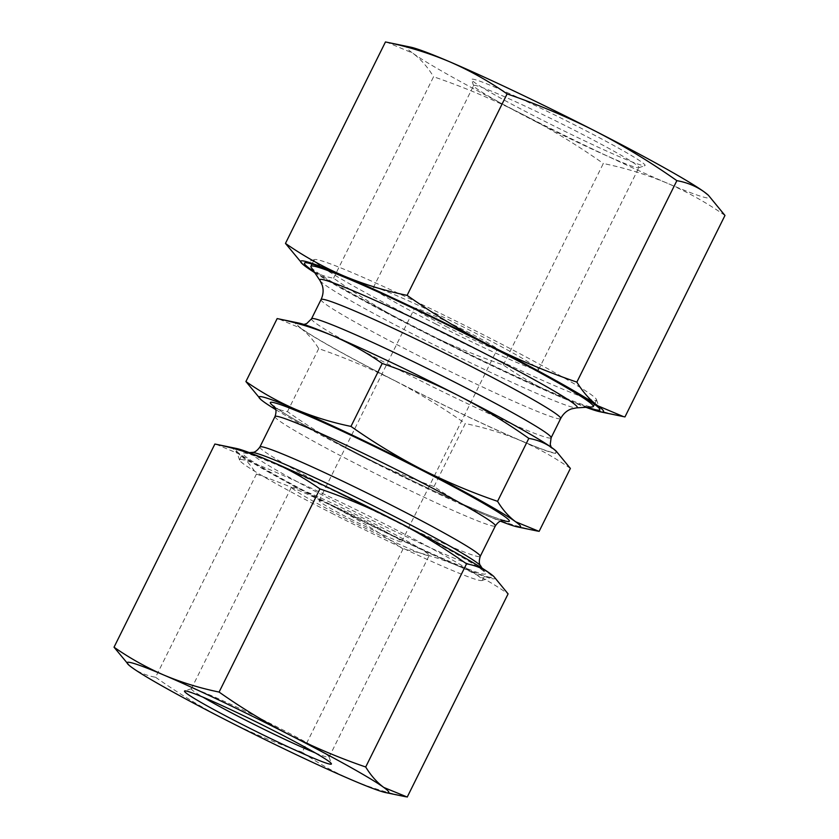 <?xml version="1.0" encoding="UTF-8"?>
<svg xmlns="http://www.w3.org/2000/svg" width="839" height="839" viewBox="0 0 839 839"><rect width="100%" height="100%" fill="white"/><g stroke="black" fill="none" stroke-linecap="round" stroke-linejoin="round"><path stroke-width="0.63" stroke-dasharray="4.2 3.15" d="M216.147 444.282L238.349 453.647C245.219 458.755 251.249 465.572 256.43 474.087L155.582 677.262C146.919 675.752 139.096 672.553 132.122 667.645L128.346 664.645M407.24 797.05C387.996 793.075 369.59 787.402 352.023 780.029C334.562 772.446 317.95 763.165 302.187 752.184L403.035 549.01C422.29 552.985 440.695 558.659 458.251 566.031C475.713 573.614 492.325 582.895 508.098 593.876M155.582 677.262C178.277 693.255 201.821 707.55 226.194 720.135C250.725 732.541 276.062 743.218 302.187 752.184M256.43 474.087C282.617 483.075 307.944 493.752 332.422 506.137C356.858 518.754 380.392 533.048 403.035 549.01M236.567 448.508A146.059 7.666 -153.6 0 0 238.349 453.647A146.059 7.666 -153.6 0 0 332.422 506.137A146.059 7.666 -153.6 0 0 458.251 566.031A146.059 7.666 -153.6 0 0 493.133 575.879M302.04 263.603L306.392 267.085C314.478 272.759 323.529 276.471 333.565 278.212C359.847 296.733 387.104 313.283 415.326 327.86C443.737 342.218 473.07 354.593 503.316 364.965C521.575 377.676 540.809 388.426 561.029 397.214C581.364 405.751 602.675 412.316 624.961 416.92M503.316 364.965L603.325 163.5C625.611 168.104 646.921 174.669 667.257 183.206A169.121 8.883 -153.6 0 0 707.644 194.606M724.969 215.455C706.711 202.734 687.477 191.984 667.257 183.206A169.121 8.883 -153.6 0 1 521.554 113.852C549.849 128.472 577.096 145.011 603.325 163.5M333.565 278.212L433.574 76.748C463.883 87.151 493.217 99.516 521.554 113.852A169.121 8.883 -153.6 0 1 412.631 53.077L386.926 42.244M410.565 47.131A169.121 8.883 -153.6 0 0 412.631 53.077C420.591 59.003 427.565 66.889 433.574 76.748M298.831 323.057A146.059 7.666 -153.6 0 0 300.624 328.196L278.422 318.83M260.226 398.986L263.991 401.986C270.966 406.894 278.789 410.093 287.452 411.603C310.157 427.596 333.691 441.891 358.064 454.476C382.605 466.883 407.932 477.559 434.057 486.526C449.83 497.506 466.442 506.787 483.893 514.37C501.46 521.743 519.865 527.416 539.11 531.391M434.057 486.526L465.309 423.559C484.564 427.533 502.97 433.207 520.526 440.58A146.059 7.666 -153.6 0 0 555.408 450.428M570.373 468.424C554.6 457.444 537.988 448.162 520.526 440.58A146.059 7.666 -153.6 0 1 394.697 380.686C419.122 393.302 442.667 407.597 465.309 423.559M300.624 328.196A146.059 7.666 -153.6 0 0 394.697 380.686C370.219 368.3 344.892 357.624 318.705 348.636C313.524 340.12 307.493 333.303 300.624 328.196M314.719 272.654A169.121 8.883 -153.6 0 0 415.326 327.86A169.121 8.883 -153.6 0 0 561.029 397.214A169.121 8.883 -153.6 0 0 585.958 407.303M313.964 271.521A164.863 8.652 -153.6 0 0 416.249 328.07A164.863 8.652 -153.6 0 0 587.31 407.219M311.154 267.305A157.638 8.275 -153.6 0 0 417.822 328.437A157.638 8.275 -153.6 0 0 592.376 406.915M421.031 321.977A157.638 8.275 -153.6 0 0 596.508 400.067A157.638 8.275 -153.6 0 0 596.498 399.574A157.638 8.275 -153.6 0 0 458.985 322.554A157.638 8.275 -153.6 0 0 314.499 259.587A157.638 8.275 -153.6 0 0 314.111 259.88A157.638 8.275 -153.6 0 0 421.031 321.977M536.226 121.875A92.248 4.845 -153.6 0 0 638.678 167.748A92.248 4.845 -153.6 0 0 638.909 167.58A92.248 4.845 -153.6 0 0 558.438 122.221A92.248 4.845 -153.6 0 0 473.647 85.536A92.248 4.845 -153.6 0 0 473.647 85.83A92.248 4.845 -153.6 0 0 536.226 121.875M537.264 117.523A96.863 5.086 -153.6 0 0 644.845 165.682A96.863 5.086 -153.6 0 0 560.588 117.88A96.863 5.086 -153.6 0 0 471.57 79.663A96.863 5.086 -153.6 0 0 537.264 117.523M435.871 324.043A92.248 4.845 -153.6 0 0 538.554 369.737A92.248 4.845 -153.6 0 0 458.084 324.378A92.248 4.845 -153.6 0 0 373.292 287.704A92.248 4.845 -153.6 0 0 435.871 324.043M445.897 326.381A46.124 2.423 -153.6 0 0 497.244 349.223A46.124 2.423 -153.6 0 0 457.003 326.549A46.124 2.423 -153.6 0 0 414.613 308.207A46.124 2.423 -153.6 0 0 445.897 326.381M350.324 518.911A46.124 2.423 -153.6 0 0 401.661 541.763A46.124 2.423 -153.6 0 0 361.431 519.089A46.124 2.423 -153.6 0 0 319.04 500.747A46.124 2.423 -153.6 0 0 350.324 518.911M343.633 517.359A76.873 4.038 -153.6 0 0 429.211 555.439A76.873 4.038 -153.6 0 0 362.144 517.642A76.873 4.038 -153.6 0 0 291.49 487.071A76.873 4.038 -153.6 0 0 343.633 517.359M315.286 752.908A76.873 4.038 -153.6 0 0 329.077 757.145A76.873 4.038 -153.6 0 0 329.077 756.904A76.873 4.038 -153.6 0 0 262.02 719.348A76.873 4.038 -153.6 0 0 191.554 688.63A76.873 4.038 -153.6 0 0 191.365 688.777A76.873 4.038 -153.6 0 0 203.08 697.209M287.452 411.603L318.705 348.636M333.146 506.305A142.745 7.499 -153.6 0 0 491.685 577.274A142.745 7.499 -153.6 0 0 367.513 506.829A142.745 7.499 -153.6 0 0 236.325 450.512A142.745 7.499 -153.6 0 0 333.146 506.305M331.51 513.132A135.519 7.111 -153.6 0 0 482.026 580.515A135.519 7.111 -153.6 0 0 482.362 580.263A135.519 7.111 -153.6 0 0 364.136 513.636A135.519 7.111 -153.6 0 0 239.587 459.751A135.519 7.111 -153.6 0 0 239.587 460.171A135.519 7.111 -153.6 0 0 331.51 513.132M334.719 506.672A135.519 7.111 -153.6 0 0 485.571 573.792A135.519 7.111 -153.6 0 0 485.351 572.964A135.519 7.111 -153.6 0 0 367.346 507.165A135.519 7.111 -153.6 0 0 243.583 452.955A135.519 7.111 -153.6 0 0 242.796 453.28A135.519 7.111 -153.6 0 0 334.719 506.672M275.769 409.652A146.059 7.666 -153.6 0 0 358.064 454.476A146.059 7.666 -153.6 0 0 483.893 514.37A146.059 7.666 -153.6 0 0 500.38 521.155M394.991 380.749A144.717 7.593 -153.6 0 0 551.129 447.439A144.717 7.593 -153.6 0 0 333.24 336.082A144.717 7.593 -153.6 0 0 394.991 380.749M311.51 318.82A133.758 7.027 -153.6 0 0 402.238 371.509A133.758 7.027 -153.6 0 0 551.129 437.769M321.064 299.565A133.758 7.027 -153.6 0 0 411.792 352.254A133.758 7.027 -153.6 0 0 560.683 418.514M320.037 280.614A143.71 7.541 -153.6 0 0 417.277 336.334A143.71 7.541 -153.6 0 0 576.414 407.88M251.962 452.452A128.22 6.733 -153.6 0 0 338.18 503.264A128.22 6.733 -153.6 0 0 480.695 565.989M259.891 446.998A122.997 6.46 -153.6 0 0 343.319 495.45A122.997 6.46 -153.6 0 0 480.233 556.372M275.014 416.522A122.997 6.46 -153.6 0 0 358.452 464.974A122.997 6.46 -153.6 0 0 495.367 525.906M274.605 406.967A133.432 7.006 -153.6 0 0 360.812 455.116A133.432 7.006 -153.6 0 0 503.222 520.463M551.244 447.239L552.167 448.571L542.623 441.88C526.577 431.812 501.019 417.707 465.949 399.574C429.746 380.948 395.106 364.053 362.049 348.898C334.111 336.177 315.191 328.311 305.312 325.291L302.271 324.515L303.886 324.452M594.421 404.251L596.508 400.067M312.024 264.075L314.111 259.88M314.499 259.587L304.83 262.827M596.498 399.574L599.77 409.233M638.678 167.748L644.845 165.682M473.647 85.83L471.57 79.663M538.554 369.737L638.909 167.58M373.292 287.704L473.647 85.536M401.661 541.763L497.244 349.223M319.04 500.747L414.613 308.207M329.077 757.145L429.211 555.439M191.365 688.777L291.49 487.071M191.554 688.63L184.706 690.927M329.077 756.904L331.395 763.752M482.026 580.515L491.685 577.274M239.587 460.171L236.325 450.512M482.362 580.263L485.571 573.792M239.587 459.751L242.796 453.28M249.298 452.609L243.583 452.955M482.173 568.213L485.351 572.964M504.218 520.463L494.056 517.202C470.343 508.486 411.98 481.324 360.927 455.158C325.05 436.762 298.988 422.478 282.743 412.306L273.996 406.181"/><path stroke-width="1.26" d="M128.996 665.212L114.031 647.205C129.804 658.185 146.416 667.477 163.878 675.059C181.434 682.432 199.839 688.106 219.094 692.07C241.789 708.074 265.334 722.358 289.707 734.954A146.059 7.666 -153.6 0 0 163.878 675.059A146.059 7.666 -153.6 0 0 128.996 665.212A146.059 7.666 -153.6 0 0 132.122 667.645A146.059 7.666 -153.6 0 0 226.194 720.135A146.059 7.666 -153.6 0 0 352.023 780.029A146.059 7.666 -153.6 0 0 385.562 792.572A146.059 7.666 -153.6 0 0 383.78 787.443A146.059 7.666 -153.6 0 0 289.707 734.954C314.237 747.35 339.575 758.037 365.699 766.993C370.88 775.509 376.91 782.326 383.78 787.443L407.24 797.05L508.098 593.876L493.783 576.435L490.007 573.436C483.033 568.527 475.21 565.329 466.547 563.829L365.699 766.993M219.094 692.07L319.942 488.906C304.179 477.915 287.567 468.634 270.106 461.051C252.539 453.679 234.133 448.005 214.889 444.03L114.031 647.205M214.889 444.03L236.567 448.508A146.059 7.666 -153.6 0 1 270.106 461.051A146.059 7.666 -153.6 0 1 395.935 520.946C420.36 533.573 443.904 547.857 466.547 563.829M240.122 723.386A82.002 4.3 -153.6 0 0 331.395 763.752A82.002 4.3 -153.6 0 0 259.859 723.69A82.002 4.3 -153.6 0 0 184.706 690.927A82.002 4.3 -153.6 0 0 240.122 723.386M493.783 576.435L493.133 575.879A146.059 7.666 -153.6 0 0 490.007 573.436A146.059 7.666 -153.6 0 0 395.935 520.946C371.457 508.57 346.129 497.884 319.942 488.906M332.38 335.6C349.832 343.182 366.454 352.464 382.217 363.455C408.404 372.443 433.732 383.119 458.209 395.494A146.059 7.666 -153.6 0 0 332.38 335.6A146.059 7.666 -153.6 0 0 298.831 323.057L277.164 318.579C296.408 322.554 314.814 328.227 332.38 335.6M585.958 407.303A169.121 8.883 -153.6 0 0 599.864 411.729L624.961 416.92L724.969 215.455L708.389 195.256L704.026 191.785A169.121 8.883 -153.6 0 0 595.103 131.01C623.387 145.619 650.634 162.168 676.863 180.658C686.889 182.399 695.951 186.111 704.026 191.785A169.121 8.883 -153.6 0 1 707.644 194.606L708.389 195.256M449.4 61.656A169.121 8.883 -153.6 0 0 410.565 47.131L385.468 41.95C407.754 46.554 429.065 53.119 449.4 61.656C469.609 70.434 488.854 81.184 507.113 93.905C537.421 104.309 566.755 116.673 595.103 131.01A169.121 8.883 -153.6 0 0 449.4 61.656M599.864 411.729A169.121 8.883 -153.6 0 0 597.798 405.793A169.121 8.883 -153.6 0 0 488.864 345.007C460.642 330.44 433.385 313.891 407.104 295.37L507.113 93.905M407.104 295.37C384.818 290.766 363.507 284.201 343.172 275.664A169.121 8.883 -153.6 0 1 488.864 345.007C517.275 359.375 546.609 371.74 576.854 382.123L676.863 180.658M382.217 363.455L350.964 426.411C331.72 422.447 313.314 416.773 295.748 409.401C278.286 401.818 261.674 392.526 245.911 381.546L277.164 318.579M497.569 501.334L528.822 438.378C537.484 439.877 545.308 443.086 552.282 447.984L556.047 450.983L570.373 468.424L539.11 531.391L515.649 521.785C508.78 516.667 502.75 509.85 497.569 501.334C471.445 492.378 446.117 481.691 421.577 469.295A146.059 7.666 -153.6 0 0 295.748 409.401A146.059 7.666 -153.6 0 0 260.866 399.553A146.059 7.666 -153.6 0 0 263.991 401.986A146.059 7.666 -153.6 0 0 275.769 409.652M556.058 450.983L555.408 450.428A146.059 7.666 -153.6 0 0 552.282 447.984A146.059 7.666 -153.6 0 0 458.209 395.494C482.635 408.121 506.179 422.416 528.822 438.378M623.492 416.626L597.798 405.793C589.838 399.867 582.853 391.981 576.854 382.123M302.774 264.254A169.121 8.883 -153.6 0 1 343.172 275.664C322.952 266.875 303.718 256.126 285.459 243.415L302.774 264.254A169.121 8.883 -153.6 0 0 306.392 267.085A169.121 8.883 -153.6 0 0 314.719 272.654M587.31 407.219A164.863 8.652 -153.6 0 0 599.77 409.233A164.863 8.652 -153.6 0 0 455.944 328.678A164.863 8.652 -153.6 0 0 304.83 262.827A164.863 8.652 -153.6 0 0 313.964 271.521M285.459 243.415L385.468 41.95M592.376 406.915A157.638 8.275 -153.6 0 0 593.299 406.527A157.638 8.275 -153.6 0 0 455.776 329.024A157.638 8.275 -153.6 0 0 310.902 266.341A157.638 8.275 -153.6 0 0 311.154 267.305L320.037 280.614A143.71 7.541 -153.6 0 1 451.885 336.869A143.71 7.541 -153.6 0 1 576.414 407.88L592.376 406.915M203.08 697.209A76.873 4.038 -153.6 0 0 243.509 719.065A76.873 4.038 -153.6 0 0 315.286 752.908M350.964 426.411C373.67 442.415 397.204 456.699 421.577 469.295A146.059 7.666 -153.6 0 1 515.649 521.785A146.059 7.666 -153.6 0 1 517.443 526.913L537.851 531.139M245.911 381.546L260.866 399.553M500.38 521.155A146.059 7.666 -153.6 0 0 517.443 526.913M551.244 447.239L550.237 444.481L551.129 437.769A133.758 7.027 -153.6 0 0 434.445 372.002A133.758 7.027 -153.6 0 0 311.51 318.82L321.064 299.565C323.33 294.604 323.697 289.78 322.186 285.103L320.037 280.614M551.129 437.769L560.683 418.514A133.758 7.027 -153.6 0 0 443.999 352.747A133.758 7.027 -153.6 0 0 321.064 299.565M482.173 568.213L480.695 565.989A128.22 6.733 -153.6 0 0 369.045 503.736A128.22 6.733 -153.6 0 0 251.962 452.452L249.298 452.609M480.695 565.989C481.334 566 477.674 564.878 480.233 556.372A122.997 6.46 -153.6 0 0 372.936 495.901A122.997 6.46 -153.6 0 0 259.891 446.998L275.014 416.522C277.73 408.352 273.86 406.684 273.996 406.181L274.007 406.191M480.233 556.372L495.367 525.906A122.997 6.46 -153.6 0 0 388.058 465.435A122.997 6.46 -153.6 0 0 275.014 416.522M503.222 520.463A133.432 7.006 -153.6 0 0 392.935 455.608A133.432 7.006 -153.6 0 0 274.605 406.967M303.886 324.452L306.686 323.592L311.51 318.82M560.683 418.514C563.273 413.711 566.891 410.502 571.527 408.876L576.414 407.88M593.299 406.527L594.421 404.251M310.902 266.341L312.024 264.075M385.562 792.572L405.971 796.798M251.962 452.452C251.553 451.938 254.668 454.172 259.891 446.998M495.367 525.906C500.233 518.796 503.893 520.883 504.218 520.463L504.208 520.463"/></g></svg>
